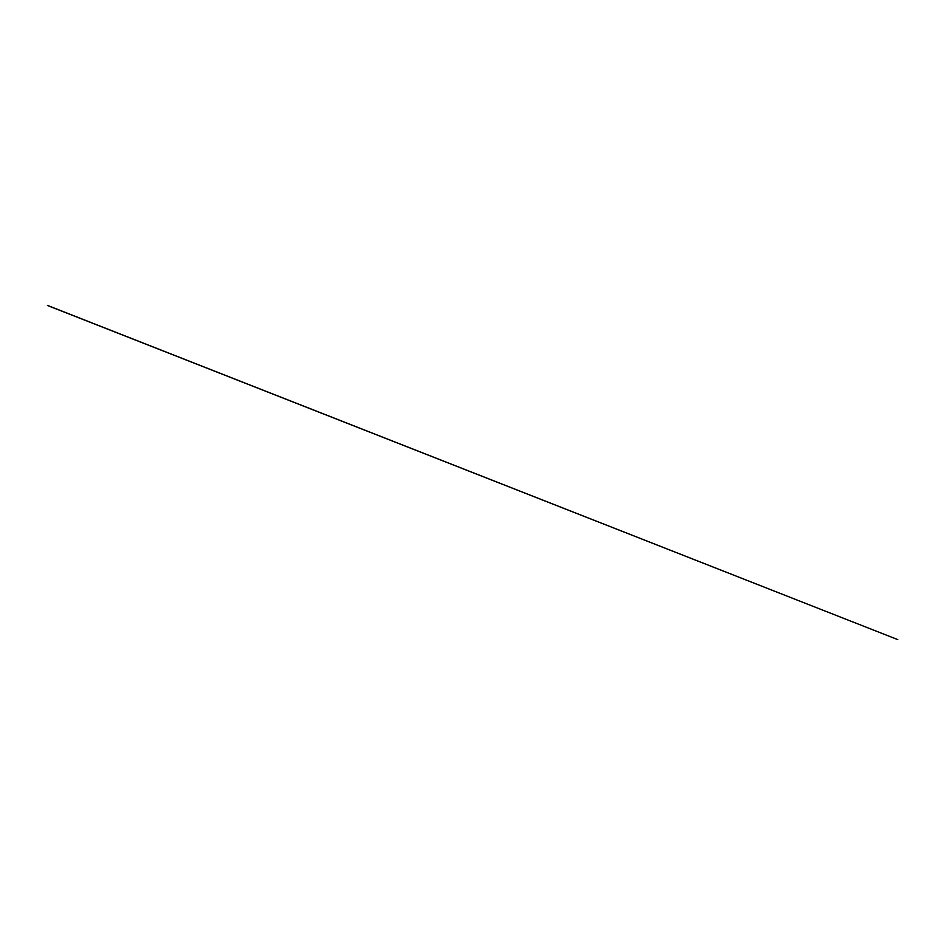 <?xml version="1.0" encoding="UTF-8"?>
<svg xmlns="http://www.w3.org/2000/svg" width="945" height="945" viewBox="0 0 945 945"><rect width="100%" height="100%" fill="white"/><g stroke="black" fill="none" stroke-linecap="round" stroke-linejoin="round"><path stroke-width="1.42" d="M47.439 305.4L897.75 639.6L47.451 305.495"/></g></svg>
